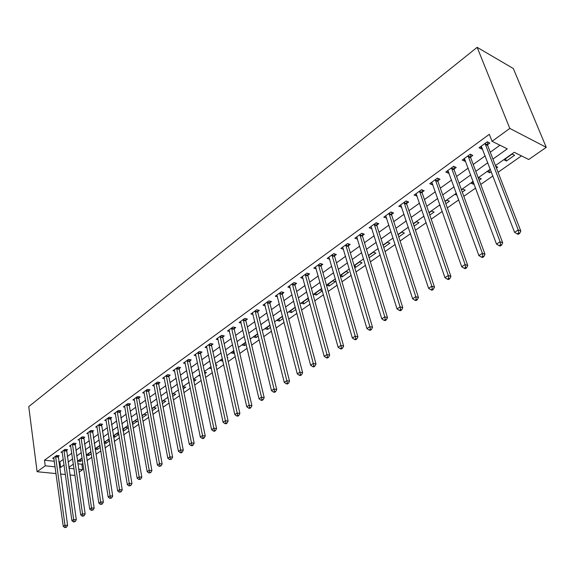 <?xml version="1.0" encoding="UTF-8"?>
<svg xmlns="http://www.w3.org/2000/svg" width="575" height="575" viewBox="0 0 575 575"><rect width="100%" height="100%" fill="white"/><g stroke="black" fill="none" stroke-linecap="round" stroke-linejoin="round"><path stroke-width="0.86" d="M77.783 463.788L81.83 464.226L82.642 469.689L79.027 472.204M74.944 475.043L74.427 475.403L69.913 474.957M495.456 165.571L514.223 152.296L528.748 159.498L546.25 147.337L513.324 68.526L477.157 47.337L28.75 406.626L37.109 471.723L45.231 465.822L55.107 466.842M81.83 464.226L82.901 463.472M86.99 460.604L91.799 457.233M95.917 454.343L100.855 450.879M105.002 447.975L110.077 444.41M114.245 441.485L119.463 437.827M123.661 434.88L129.023 431.121M133.256 428.159L138.762 424.293M143.017 421.31L148.681 417.335M152.972 414.331L158.793 410.248M163.106 407.215L169.093 403.018M173.442 399.97L179.594 395.658M183.971 392.588L190.303 388.147M194.702 385.056L201.214 380.492M205.649 377.38L212.347 372.686M216.818 369.552L223.704 364.723M228.203 361.567L235.29 356.593M239.818 353.417L247.113 348.306M251.67 345.108L259.181 339.839M263.774 336.619L271.493 331.2M276.122 327.958L284.079 322.381M288.736 319.111L296.923 313.368M301.616 310.076L310.047 304.168M314.777 300.847L323.459 294.759M328.217 291.417L337.166 285.15M341.96 281.786L351.174 275.317M356.004 271.932L365.506 265.269M370.372 261.855L380.161 254.991M385.056 251.555L395.147 244.483M400.085 241.018L410.493 233.723M415.466 230.23L426.197 222.705M431.207 219.19L442.276 211.428M447.321 207.891L458.742 199.877M463.824 196.312L475.611 188.047M480.736 184.453L492.897 175.921M498.065 172.306L521.467 155.89M512.167 154.071L504.016 159.836L506.446 161.007L514.589 155.264L512.167 154.071M490.418 169.46L487.327 171.638L489.771 172.766L491.28 171.702M495.7 166.204L497.727 167.16L496.426 168.072M479.155 180.248L481.253 178.775L478.802 177.668L478.314 178.013M473.218 181.621L471.026 183.166L473.484 184.252L474.052 183.849M462.3 192.136L465.161 190.117L462.702 189.06L461.488 189.915M456.428 193.487L455.098 194.429L457.075 195.263M445.848 203.737L449.434 201.207L446.962 200.186L445.064 201.53M440.04 205.081L439.53 205.44L440.277 205.742M429.784 215.064L434.06 212.053L431.573 211.068L429.029 212.865M414.093 226.126L419.024 222.654L416.537 221.706L413.36 223.948M398.762 236.936L404.326 233.019L401.824 232.106L398.058 234.772M383.777 247.502L389.936 243.16L387.435 242.283L383.101 245.345M369.107 257.737L375.863 253.086L373.348 252.238L368.474 255.688M354.552 267.066L355.58 267.389L362.085 262.797L359.569 261.984L354.178 265.801M340.35 276.23L342.226 276.805L348.601 272.306L346.078 271.529L340.192 275.691M332.868 280.866L326.629 285.279L329.159 286.019L335.397 281.621L332.868 280.866M322.323 290.698L319.937 290.016L313.821 294.342L316.351 295.054L322.359 290.813M308.753 299.388L307.258 298.978L301.271 303.212L303.801 303.895L308.983 300.243M295.485 307.927L294.846 307.754L288.973 311.909L291.511 312.563L295.895 309.472M282.555 316.451L276.927 320.426L279.464 321.058L283.08 318.507M270.027 325.306L265.111 328.785L267.648 329.389L270.537 327.355M257.758 333.982L253.532 336.972L256.069 337.554L258.254 336.016M245.741 342.484L242.176 345.007L244.713 345.568L246.215 344.504M233.96 350.808L231.035 352.885L233.572 353.424L234.42 352.82M222.424 358.973L220.103 360.611L222.87 360.971M227.247 357.319L227.858 357.449L227.355 357.808M211.111 366.972L209.386 368.194L211.463 368.604M215.776 364.823L217.041 365.082L215.999 365.815M200.021 374.814L198.857 375.633L200.244 375.899M204.549 372.205L206.418 372.564L204.858 373.664M189.146 382.504L188.528 382.936L189.261 383.072M193.545 379.464L195.996 379.917L193.94 381.369M183.231 388.916L185.761 387.133L182.836 386.961M172.723 396.326L175.713 394.213L173.19 393.782L172.342 394.385M162.416 403.592L165.852 401.17L163.329 400.761L162.049 401.666M152.303 410.723L156.163 408.006L153.64 407.61L151.951 408.811M142.377 417.723L146.647 414.719L144.131 414.338L142.032 415.818M132.595 424.4L137.288 421.31L134.78 420.95L132.3 422.704M122.964 430.754L123.747 430.862L128.103 427.793L125.594 427.441L122.741 429.46M118.838 434.125L116.574 433.823L113.354 436.094M113.505 437.007L114.792 437.173L118.867 434.298M109.408 440.313L107.698 440.098L104.14 442.613M104.226 443.16L105.987 443.382L109.502 440.903M100.143 446.408L98.979 446.265L95.083 449.018M95.112 449.219L97.333 449.485L100.302 447.393M91.051 452.403L90.404 452.331L86.336 455.206L88.823 455.486L91.267 453.768M82.124 458.311L77.977 461.114L80.457 461.387L82.383 460.029M492.94 159.088L507.279 148.86L492.049 141.306L489.318 134.313L44.491 460.216L54.345 461.272M58.779 461.747L59.872 461.869L63.279 459.411M67.282 456.536L71.789 453.294M75.814 450.397L80.45 447.062M84.496 444.152L89.254 440.723M93.33 437.791L98.224 434.276M102.328 431.322L107.353 427.707M111.478 424.738L116.639 421.022M120.8 418.032L126.105 414.216M130.288 411.204L135.736 407.28M139.948 404.254L145.554 400.222M149.795 397.174L155.552 393.027M159.821 389.958L165.744 385.696M170.035 382.605L176.123 378.228M180.449 375.116L186.71 370.609M191.065 367.482L197.498 362.847M201.882 359.691L208.502 354.933M212.915 351.756L219.722 346.862M224.164 343.663L231.172 338.625M235.642 335.405L242.851 330.223M247.358 326.981L254.768 321.648M259.303 318.385L266.929 312.893M271.501 309.609L279.349 303.959M283.949 300.653L292.035 294.838M296.664 291.503L304.987 285.516M309.652 282.16L318.219 275.993M322.92 272.615L331.746 266.268M336.476 262.861L345.561 256.321M350.326 252.892L359.691 246.158M364.493 242.708L374.138 235.764M378.975 232.286L388.923 225.127M393.789 221.627L404.038 214.252M408.94 210.723L419.513 203.119M424.451 199.568L435.354 191.727M440.321 188.147L451.569 180.054M456.579 176.453L468.179 168.108M473.225 164.479L485.199 155.861M490.274 152.21L499.97 145.231M487.578 144.684L489.814 143.06L487.262 141.802L479.04 147.797L481.598 149.026L482.36 148.472M470.623 156.997L472.801 155.415L470.242 154.208L462.214 160.051L464.787 161.237L465.441 160.763M454.063 169.021L456.198 167.469L453.618 166.312L445.783 172.018L448.363 173.161L448.924 172.752M437.898 180.758L439.983 179.249L437.395 178.128L429.741 183.705L432.335 184.798L432.802 184.467M422.115 192.222L424.149 190.749L421.547 189.671L414.072 195.119L417.048 195.903M406.683 203.428L408.674 201.983L406.065 200.948L398.755 206.267L401.659 207.079M391.611 214.374L393.552 212.966L390.935 211.967L383.798 217.17L386.623 217.997M376.877 225.077L378.774 223.697L376.151 222.741L369.164 227.822L371.924 228.67M362.466 235.542L364.32 234.19L361.689 233.27L354.861 238.244L357.549 239.107M348.371 245.777L350.189 244.454L347.552 243.57L340.874 248.429L343.483 249.291M334.585 255.789L336.361 254.495L333.723 253.64L327.189 258.398L329.712 259.203M321.094 265.585L322.834 264.32L320.189 263.501L313.799 268.158L316.243 268.899M307.891 275.166L309.594 273.93L306.949 273.147L300.689 277.703L303.054 278.393M294.968 284.553L296.635 283.346L293.983 282.584L287.859 287.047L290.152 287.694M282.311 293.746L283.942 292.56L281.29 291.834L275.296 296.204L277.517 296.801M269.912 302.745L271.515 301.588L268.863 300.883L262.983 305.167L265.147 305.728M257.772 311.564L259.339 310.428L256.687 309.752L250.93 313.943L253.029 314.467M245.877 320.203L247.408 319.089L244.756 318.442L239.121 322.546L241.155 323.035M234.219 328.67L235.721 327.577L233.069 326.952L227.542 330.984L229.526 331.437M222.791 336.972L224.264 335.901L221.612 335.297L216.193 339.25L218.119 339.674M211.586 345.108L213.03 344.058L210.385 343.483L205.067 347.35L206.943 347.753M200.596 353.086L202.019 352.051L199.374 351.505L194.163 355.3L195.989 355.673M189.822 360.906L191.216 359.9L188.571 359.368L183.461 363.091L185.236 363.443M179.256 368.582L180.615 367.59L177.977 367.087L172.967 370.738L174.699 371.062M168.885 376.115L170.222 375.144L167.584 374.656L162.667 378.235L164.357 378.544M158.707 383.503L160.015 382.555L157.385 382.08L152.562 385.602L154.208 385.89M148.717 390.756L150.003 389.821L147.38 389.376L142.636 392.826L144.253 393.092M138.913 397.878L140.178 396.958L137.554 396.527L132.904 399.92L134.471 400.171M129.282 404.872L130.525 403.966L127.909 403.557L123.337 406.884L124.876 407.122M119.83 411.736L121.052 410.852L118.436 410.457L113.951 413.72L115.453 413.942M110.544 418.478L111.744 417.608L109.135 417.227L104.729 420.44L106.195 420.648M101.423 425.098L102.602 424.242L100 423.883L95.673 427.038L97.103 427.232M92.467 431.609L93.624 430.768L91.022 430.423L86.775 433.521L88.176 433.701M83.663 437.999L84.798 437.173L82.203 436.842L78.028 439.889L79.4 440.062M75.009 444.281L76.123 443.476L73.535 443.16L69.431 446.15L70.775 446.308M66.506 450.462L67.598 449.664L65.018 449.363L60.986 452.302L62.301 452.453M58.14 456.528L59.225 455.745L56.645 455.457L52.677 458.347L53.971 458.491M44.491 460.216L45.231 465.822M492.049 141.306L509.802 128.412L477.157 47.337M37.109 471.723L56.034 473.584M60.483 474.023L65.406 474.512M68.957 468.273L74.038 468.798M78.588 469.272L82.642 469.689M490.324 169.208L478.22 177.768M473.124 181.369L461.402 189.664M456.342 193.243L444.978 201.279M439.954 204.829L428.943 212.621M423.955 216.15L413.281 223.704M408.329 227.204L397.979 234.528M393.063 238L383.022 245.108M378.142 248.558L368.402 255.451M363.558 258.872L354.107 265.564M349.298 268.963L340.127 275.454M335.347 278.832L326.449 285.128M321.705 288.478L313.059 294.594M308.358 297.922L299.963 303.866M295.284 307.165L287.133 312.937M282.498 316.214L274.577 321.82M269.97 325.076L262.279 330.517M257.701 333.759L250.226 339.042M245.683 342.254L238.424 347.393M233.91 350.585L226.852 355.58M222.374 358.75L215.51 363.601M211.061 366.749L204.391 371.464M199.971 374.591L193.487 379.177M189.096 382.282L182.792 386.745M178.437 389.828L172.306 394.17M167.972 397.232L162.006 401.451M157.708 404.491L151.908 408.595M147.638 411.614L141.996 415.603M137.748 418.607L132.264 422.488M128.045 425.471L122.705 429.252M118.522 432.213L113.325 435.886M109.164 438.833L104.104 442.405M99.971 445.33L95.055 448.809M90.951 451.713L86.157 455.105M82.081 457.988L77.417 461.287M73.363 464.154L68.828 467.36M546.25 147.337L509.802 128.412M59.548 467.302L60.641 467.418L64.062 464.974M68.08 462.113L72.601 458.886M76.64 456.004L81.291 452.69M85.352 449.794L90.124 446.387M94.221 443.469L99.123 439.968M103.241 437.029L108.287 433.435M112.427 430.481L117.609 426.787M121.778 423.811L127.104 420.009M131.301 417.019L136.778 413.116M141.004 410.097L146.625 406.087M150.88 403.053L156.666 398.928M160.95 395.873L166.894 391.632M171.206 388.556L177.316 384.201M181.657 381.103L187.939 376.625M192.309 373.506L198.77 368.898M203.176 365.757L209.818 361.014M214.252 357.858L221.088 352.978M225.551 349.801L232.58 344.784M237.072 341.579L244.31 336.418M248.831 333.191L256.277 327.879M260.834 324.631L268.496 319.168M273.082 315.898L280.967 310.27M285.588 306.971L293.71 301.185M298.36 297.864L306.719 291.906M311.406 288.564L320.016 282.426M324.731 279.055L333.601 272.73M338.352 269.344L347.487 262.825M352.274 259.411L361.682 252.705M366.505 249.263L376.201 242.348M381.06 238.884L391.05 231.754M395.945 228.268L406.245 220.915M411.175 217.4L421.798 209.825M426.765 206.288L437.719 198.468M442.721 194.903L454.027 186.839M459.058 183.252L470.724 174.929M475.791 171.314L487.83 162.725M59.872 461.869L60.641 467.418M480.671 146.603L481.598 149.026M505.554 158.75L506.446 161.007M80.184 459.554L80.457 461.387M88.543 453.646L88.823 455.486M97.046 447.63L97.333 449.485M105.685 441.521L105.987 443.382M114.483 435.304L114.792 437.173M123.431 428.979L123.747 430.862M132.53 422.539L132.861 424.436M222.194 359.131L222.64 361.129M233.112 351.411L233.572 353.424M244.238 343.548L244.713 345.568M255.58 335.527L256.069 337.554M267.145 327.348L267.648 329.389M278.94 319.003L279.464 321.058M290.972 310.5L291.511 312.563M303.248 301.817L303.801 303.895M315.776 292.955L316.351 295.054M328.562 283.913L329.159 286.019M341.615 274.685L342.226 276.805M354.94 265.262L355.58 267.389M368.553 255.631L369.215 257.772M472.65 182.016L473.484 184.252M488.908 170.523L489.771 172.766M463.888 158.829L464.787 161.237M447.501 170.768L448.363 173.161M431.502 182.419L432.335 184.798M415.869 193.811L416.674 196.176M400.595 204.937L401.372 207.287M385.667 215.805L386.414 218.148M371.083 226.485L371.795 228.764M356.874 237.101L357.499 239.15M485.027 143.434L518.233 229.95L514.567 232.336L481.261 146.179M487.607 141.968L487.679 145.497L520.806 231.013L518.233 229.95L518.664 232.954L517.198 233.91L518.226 234.327L519.692 233.378L518.664 232.954M519.692 233.378L520.806 231.013M514.567 232.336L517.198 233.91M468.05 155.796L500.085 241.773L496.505 244.102L464.377 158.47M470.652 154.402L470.717 157.809L502.672 242.794L500.085 241.773L500.516 244.734L499.086 245.662L500.128 246.064L501.558 245.137L500.516 244.734M501.558 245.137L502.672 242.794M496.505 244.102L499.086 245.662M451.483 167.864L482.382 253.302L478.896 255.573L447.896 170.48M454.106 166.527L454.157 169.819L484.991 254.279L482.382 253.302L482.827 256.22L481.426 257.126L482.475 257.514L483.87 256.608L482.827 256.22M483.87 256.608L484.991 254.279M478.896 255.573L481.426 257.126M435.311 179.644L465.118 264.55L461.718 266.764L431.803 182.196M437.949 178.365L437.985 181.556L467.741 265.485L465.118 264.55L465.563 267.425L464.205 268.309L465.254 268.676L466.62 267.792L465.563 267.425M466.62 267.792L467.741 265.485M461.718 266.764L464.205 268.309M419.513 191.152L448.277 275.526L444.957 277.682L416.092 193.646M422.165 189.93L422.194 193.013L450.915 276.417L448.277 275.526L448.73 278.35L447.4 279.22L448.45 279.572L449.779 278.71L448.73 278.35M449.779 278.71L450.915 276.417M444.957 277.682L447.4 279.22M404.074 202.4L431.839 286.235L428.598 288.341L400.732 204.837M406.741 201.214L406.762 204.204L434.484 287.083L431.839 286.235L432.292 289.024L430.991 289.865L432.055 290.202L433.349 289.362L432.292 289.024M433.349 289.362L434.484 287.083M428.598 288.341L430.991 289.865M388.995 213.382L415.79 296.686L412.62 298.748L385.724 215.762M391.668 212.247L391.683 215.151L418.449 297.498L415.79 296.686L416.25 299.438L414.978 300.258L416.041 300.581L417.313 299.762L416.25 299.438M417.313 299.762L418.449 297.498M412.62 298.748L414.978 300.258M374.246 224.121L400.114 306.892L397.023 308.912L371.055 226.449M376.934 223.028L376.941 225.846L402.78 307.675L400.114 306.892L400.581 309.609L399.338 310.414L400.408 310.723L401.645 309.918L400.581 309.609M401.645 309.918L402.78 307.675M397.023 308.912L399.338 310.414M359.835 234.622L384.804 316.868L381.786 318.838L356.708 236.9M362.53 233.565L362.523 236.303L387.485 317.616L384.804 316.868L385.272 319.542L384.064 320.332L385.135 320.627L386.342 319.837L385.272 319.542M386.342 319.837L387.485 317.616M381.786 318.838L384.064 320.332M345.733 244.893L369.847 326.614L366.9 328.533L342.678 247.121M348.436 243.865L348.428 246.531L372.535 327.326L369.847 326.614L370.314 329.252L369.136 330.021L370.214 330.302L371.393 329.533L370.314 329.252M371.393 329.533L372.535 327.326M366.9 328.533L369.136 330.021M331.94 254.941L355.228 336.138L352.346 338.014L328.95 257.118M334.65 253.942L334.636 256.536L357.916 336.813L355.228 336.138L355.702 338.74L354.545 339.487L355.623 339.76L356.78 339.013L355.702 338.74M356.78 339.013L357.916 336.813M352.346 338.014L354.545 339.487M318.449 264.766L340.939 345.446L338.122 347.278L315.524 266.901M321.166 263.803L321.145 266.326L343.634 346.092L340.939 345.446L341.413 348.019L340.285 348.752L341.363 349.003L342.492 348.27L341.413 348.019M342.492 348.27L343.634 346.092M338.122 347.278L340.285 348.752M305.246 274.383L326.967 354.545L324.207 356.342L302.378 276.474M307.963 273.448L307.941 275.907L329.662 355.17L326.967 354.545L327.441 357.089L326.334 357.801L327.419 358.045L328.519 357.334L327.441 357.089M328.519 357.334L329.662 355.17M324.207 356.342L326.334 357.801M292.316 283.798L313.296 363.45L310.601 365.211L289.512 285.847M295.04 282.893L295.011 285.286L315.998 364.047L313.296 363.45L313.777 365.959L312.692 366.656L313.777 366.893L314.856 366.189L313.777 365.959M314.856 366.189L315.998 364.047M310.601 365.211L312.692 366.656M279.658 293.02L299.927 372.162L297.282 373.879L276.913 295.018M282.382 292.136L282.354 294.472L302.63 372.729L299.927 372.162L300.402 374.634L299.345 375.324L300.43 375.547L301.487 374.857L300.402 374.634M301.487 374.857L302.63 372.729M297.282 373.879L299.345 375.324M267.26 302.048L286.839 380.686L284.258 382.368L264.572 304.01M269.991 301.185L269.955 303.471L289.541 381.225L286.839 380.686L287.32 383.13L286.285 383.798L287.371 384.014L288.406 383.345L287.32 383.13M288.406 383.345L289.541 381.225M284.258 382.368L286.285 383.798M255.12 310.895L274.031 389.031L271.501 390.677L252.49 312.814M257.852 310.047L257.808 312.283L276.74 389.541L274.031 389.031L274.512 391.446L273.499 392.1L274.584 392.301L275.598 391.647L274.512 391.446M275.598 391.647L276.74 389.541M271.501 390.677L273.499 392.1M243.225 319.556L261.496 397.196L259.016 398.813L240.645 321.439M245.956 318.737L245.906 320.915L264.198 397.684L261.496 397.196L261.977 399.582L260.985 400.222L262.071 400.416L263.062 399.776L261.977 399.582M263.062 399.776L264.198 397.684M259.016 398.813L260.985 400.222M231.567 328.052L249.212 405.195L246.79 406.777L229.037 329.892M234.298 327.24L234.248 329.374L251.922 405.662L249.212 405.195L249.701 407.553L248.731 408.178L249.816 408.365L250.786 407.732L249.701 407.553M250.786 407.732L251.922 405.662M246.79 406.777L248.731 408.178M220.139 336.375L237.188 413.03L234.816 414.575L217.659 338.179M222.87 335.584L222.82 337.669L239.897 413.475L237.188 413.03L237.676 415.358L236.728 415.977L237.806 416.149L238.762 415.531L237.676 415.358M238.762 415.531L239.897 413.475M234.816 414.575L236.728 415.977M208.941 344.533L225.407 420.706L223.078 422.223L206.504 346.308M211.665 343.757L211.607 345.798L228.117 421.123L225.407 420.706L225.896 423.006L224.962 423.61L226.047 423.775L226.981 423.171L225.896 423.006M226.981 423.171L228.117 421.123M223.078 422.223L224.962 423.61M197.951 352.533L213.864 428.224L211.586 429.712L195.565 354.272M200.675 351.778L200.618 353.769L216.567 428.627L213.864 428.224L214.353 430.495L213.44 431.085L214.525 431.243L215.438 430.653L214.353 430.495M215.438 430.653L216.567 428.627M211.586 429.712L213.44 431.085M187.177 360.381L202.551 435.591L200.316 437.05L184.841 362.085M189.901 359.634L189.843 361.589L205.253 435.972L202.551 435.591L203.04 437.841L202.148 438.416L203.227 438.567L204.125 437.992L203.04 437.841M204.125 437.992L205.253 435.972M200.316 437.05L202.148 438.416M176.611 368.079L191.461 442.815L189.268 444.245L174.318 369.747M179.335 367.346L179.271 369.265L194.163 443.181L191.461 442.815L191.957 445.036L191.072 445.603L192.158 445.747L193.035 445.179L191.957 445.036M193.035 445.179L194.163 443.181M189.268 444.245L191.072 445.603M166.247 375.626L180.593 449.902L178.444 451.296L163.997 377.272M168.964 374.907L168.899 376.79L183.288 450.239L180.593 449.902L181.082 452.094L180.219 452.654L181.298 452.791L182.16 452.23L181.082 452.094M182.16 452.23L183.288 450.239M178.444 451.296L180.219 452.654M156.077 383.036L169.927 456.845L167.821 458.217L153.863 384.646M158.786 382.332L158.722 384.172L172.622 457.168L169.927 456.845L170.423 459.015L169.575 459.562L171.494 459.145L170.423 459.015M171.494 459.145L172.622 457.168M167.821 458.217L169.575 459.562M146.086 390.31L159.469 463.658L157.406 465.003L143.923 391.891M148.796 389.613L148.731 391.424L162.164 463.967L159.469 463.658L159.965 465.8L159.131 466.339L161.036 465.923L159.965 465.8M161.036 465.923L162.164 463.967M157.406 465.003L159.131 466.339M136.289 397.447L149.213 470.343L147.186 471.658L134.162 399M138.992 396.764L138.92 398.54L151.901 470.63L149.213 470.343L149.701 472.463L148.889 472.988L150.779 472.578L149.701 472.463M150.779 472.578L151.901 470.63M147.186 471.658L148.889 472.988M126.665 404.462L139.15 476.898L137.159 478.192L124.574 405.986M129.368 403.787L129.296 405.526L141.831 477.171L139.15 476.898L139.639 478.997L138.841 479.514L140.71 479.104L139.639 478.997M140.71 479.104L141.831 477.171M137.159 478.192L138.841 479.514M117.214 411.341L129.267 483.331L127.319 484.603L115.165 412.836M119.909 410.679L131.948 483.589L129.267 483.331L129.763 485.408L128.98 485.918L130.834 485.508L129.763 485.408M130.834 485.508L131.948 483.589M127.319 484.603L128.98 485.918M107.935 418.104L119.571 489.648L117.659 490.899L105.922 419.57M110.623 417.443L122.245 489.893L119.571 489.648L120.067 491.704L119.298 492.2L121.131 491.798L120.067 491.704M121.131 491.798L122.245 489.893M117.659 490.899L119.298 492.2M98.821 424.738L110.055 495.844L108.172 497.073L96.844 426.183M101.502 424.091L112.722 496.074L110.055 495.844L110.544 497.878L109.796 498.374L111.615 497.972L110.544 497.878M111.615 497.972L112.722 496.074M108.172 497.073L109.796 498.374M89.865 431.264L100.711 501.932L98.864 503.139L87.917 432.68M92.546 430.625L103.371 502.147L100.711 501.932L101.2 503.944L100.46 504.426L102.264 504.031L101.2 503.944M102.264 504.031L103.371 502.147M98.864 503.139L100.46 504.426M81.068 437.668L91.533 507.912L89.722 509.098L79.156 439.063M83.742 437.043L94.192 508.113L91.533 507.912L92.022 509.903L91.296 510.377L93.085 509.982L92.022 509.903M93.085 509.982L94.192 508.113M89.722 509.098L91.296 510.377M72.421 443.972L82.52 513.784L80.737 514.948L70.545 445.338M75.088 443.347L85.172 513.971L82.52 513.784L83.008 515.753L82.297 516.221L84.072 515.832L83.008 515.753M84.072 515.832L85.172 513.971M80.737 514.948L82.297 516.221M63.926 450.16L73.665 519.556L71.911 520.691L62.078 451.504M66.578 449.542L76.31 519.728L73.665 519.556L74.153 521.503L73.456 521.963L75.21 521.575L74.153 521.503M75.21 521.575L76.31 519.728M71.911 520.691L73.456 521.963M55.567 456.248L64.968 525.219L63.243 526.341L53.748 457.571M58.219 455.637L67.606 525.385L64.968 525.219L65.457 527.153L64.767 527.598L66.513 527.217L65.457 527.153M66.513 527.217L67.606 525.385M63.243 526.341L64.767 527.598M485.027 143.664L487.578 144.907M485.12 144.253L487.679 145.497M468.05 156.019L470.616 157.219M468.143 156.608L470.717 157.809M451.483 168.087L454.063 169.244M451.576 168.669L454.157 169.819M435.304 179.867L437.898 180.981M435.39 180.442L437.985 181.556M419.506 191.374L422.107 192.445M419.592 191.942L422.194 193.013M404.067 202.616L406.683 203.643M404.146 203.176L406.762 204.204M388.988 213.598L391.604 214.59M389.059 214.159L391.683 215.151M374.239 224.336L376.869 225.285M374.311 224.89L376.941 225.846M359.828 234.83L362.458 235.75M359.893 235.383L362.523 236.303M345.726 245.101L348.364 245.985M345.791 245.647L348.428 246.531M331.933 255.142L334.578 255.99M331.998 255.688L334.636 256.536M318.442 264.967L321.087 265.787M318.5 265.513L321.145 266.326M305.232 274.584L307.884 275.375M305.289 275.123L307.941 275.907M292.308 284L294.953 284.754M292.359 284.532L295.011 285.286M279.651 293.221L282.303 293.947M279.702 293.746L282.354 294.472M267.253 302.249L269.905 302.946M267.303 302.773L269.955 303.471M255.113 311.089L257.765 311.758M255.156 311.607L257.808 312.283M243.211 319.75L245.863 320.397M243.254 320.268L245.906 320.915M231.553 328.246L234.205 328.864M231.596 328.756L234.248 329.374M220.132 336.562L222.777 337.158M220.167 337.072L222.82 337.669M208.926 344.72L211.571 345.295M208.962 345.23L211.607 345.798M197.944 352.719L200.589 353.273M197.972 353.223L200.618 353.769M187.17 360.568L189.815 361.093M187.198 361.064L189.843 361.589M176.604 368.259L179.242 368.769M176.633 368.755L179.271 369.265M166.232 375.813L168.87 376.294M166.261 376.302L168.899 376.79M156.062 383.223L158.693 383.683M156.084 383.712L158.722 384.172M146.079 390.49L148.702 390.935M146.1 390.978L148.731 391.424M136.275 397.627L138.898 398.058M136.297 398.108L138.92 398.54M126.651 404.635L129.274 405.044M126.673 405.116L129.296 405.526M117.207 411.52L119.816 411.908M117.221 411.995L119.837 412.383M107.92 418.277L110.537 418.65M107.942 418.744L110.551 419.125M98.807 424.911L101.416 425.27M98.828 425.385L101.43 425.737M89.851 431.437L92.453 431.782M89.865 431.897L92.467 432.242M81.053 437.841L83.648 438.172M81.068 438.301L83.663 438.632M72.407 444.137L74.994 444.453M72.421 444.597L75.009 444.913M63.911 450.326L66.492 450.628M63.918 450.786L66.499 451.08M55.552 456.413L58.125 456.701M55.567 456.866L58.14 457.147"/></g></svg>
